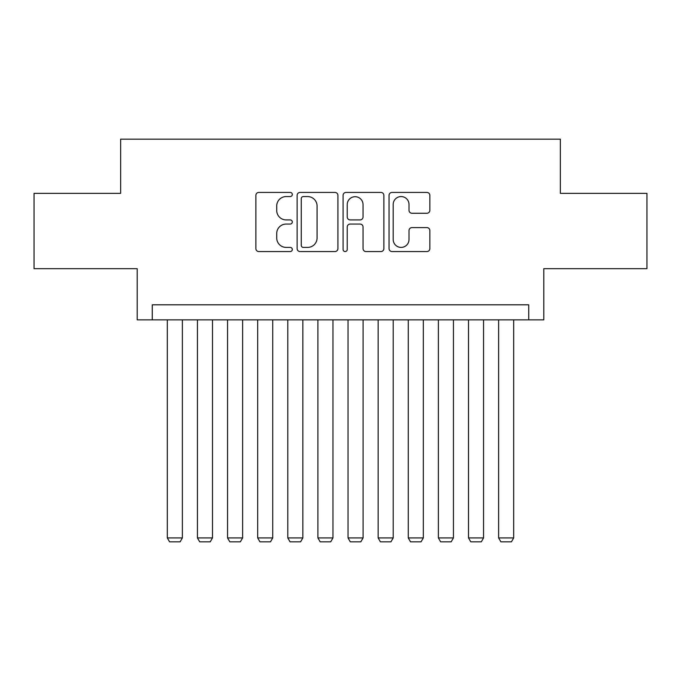 <?xml version="1.0" encoding="UTF-8"?>
<svg xmlns="http://www.w3.org/2000/svg" width="681" height="681" viewBox="0 0 681 681"><rect width="100%" height="100%" fill="white"/><g stroke="black" fill="none" stroke-linecap="round" stroke-linejoin="round"><path stroke-width="1.02" d="M292.311 194.494A2.069 2.069 0 0 0 290.242 192.425L258.831 192.425A2.954 2.954 0 0 0 255.877 195.379L255.877 248.591A2.954 2.954 0 0 0 258.831 251.553L290.242 251.553A2.069 2.069 0 0 0 292.311 249.476A2.069 2.069 0 0 0 290.242 247.407L286.182 247.407A9.457 9.457 0 0 1 276.716 237.95L276.716 233.515A9.457 9.457 0 0 1 286.182 224.058L290.242 224.058A2.069 2.069 0 0 0 292.311 221.989A2.069 2.069 0 0 0 290.242 219.92L286.182 219.92A9.457 9.457 0 0 1 276.716 210.455L276.716 206.02A9.457 9.457 0 0 1 286.182 196.562L290.242 196.562A2.069 2.069 0 0 0 292.311 194.494M426.893 213.264A2.954 2.954 0 0 0 429.856 210.31L429.856 195.379A2.954 2.954 0 0 0 426.893 192.425L392.009 192.425A2.954 2.954 0 0 0 389.055 195.379L389.055 248.591A2.954 2.954 0 0 0 392.009 251.553L426.893 251.553A2.954 2.954 0 0 0 429.856 248.591L429.856 230.561A2.954 2.954 0 0 0 426.893 227.599L411.971 227.599A2.954 2.954 0 0 0 409.009 230.561L409.009 239.499A7.908 7.908 0 0 1 401.1 247.407A7.908 7.908 0 0 1 393.192 239.499L393.192 204.47A7.908 7.908 0 0 1 401.1 196.562A7.908 7.908 0 0 1 409.009 204.47L409.009 210.31A2.954 2.954 0 0 0 411.971 213.264L426.893 213.264M528.737 319.866L543.796 319.866L543.796 268.672L646.95 268.672L646.95 193.37L560.361 193.37L560.361 139.162L120.639 139.162L120.639 193.37L34.05 193.37L34.05 268.672L137.204 268.672L137.204 319.866L528.737 319.866L528.737 304.807L152.263 304.807L152.263 319.866M337.912 195.379A2.954 2.954 0 0 0 334.958 192.425L300.074 192.425A2.954 2.954 0 0 0 297.12 195.379L297.12 248.591A2.954 2.954 0 0 0 300.074 251.553L334.958 251.553A2.954 2.954 0 0 0 337.912 248.591L337.912 195.379M346.042 192.425L380.926 192.425A2.954 2.954 0 0 1 383.88 195.379L383.88 248.591A2.954 2.954 0 0 1 380.926 251.553L365.995 251.553A2.954 2.954 0 0 1 363.041 248.591L363.041 227.011A2.954 2.954 0 0 0 360.087 224.058L350.179 224.058A2.954 2.954 0 0 0 347.225 227.011L347.225 249.476A2.069 2.069 0 0 1 345.156 251.553A2.069 2.069 0 0 1 343.088 249.476L343.088 195.379A2.954 2.954 0 0 1 346.042 192.425M303.326 196.562A2.069 2.069 0 0 0 301.257 198.631L301.257 245.339A2.069 2.069 0 0 0 303.326 247.407L307.608 247.407A9.457 9.457 0 0 0 317.074 237.95L317.074 206.02A9.457 9.457 0 0 0 307.608 196.562L303.326 196.562M363.041 204.615A7.908 7.908 0 0 0 355.133 196.707A7.908 7.908 0 0 0 347.225 204.615L347.225 216.958A2.954 2.954 0 0 0 350.179 219.92L360.087 219.92A2.954 2.954 0 0 0 363.041 216.958L363.041 204.615M182.38 319.866L182.38 537.922L167.322 537.922L167.322 319.866M182.38 537.922L180.124 541.838L169.578 541.838L167.322 537.922M212.498 319.866L212.498 537.922L197.439 537.922L197.439 319.866M212.498 537.922L210.242 541.838L199.695 541.838L197.439 537.922M242.615 319.866L242.615 537.922L227.556 537.922L227.556 319.866M242.615 537.922L240.359 541.838L229.82 541.838L227.556 537.922M272.732 319.866L272.732 537.922L257.673 537.922L257.673 319.866M272.732 537.922L270.476 541.838L259.938 541.838L257.673 537.922M302.849 319.866L302.849 537.922L287.791 537.922L287.791 319.866M302.849 537.922L300.593 541.838L290.055 541.838L287.791 537.922M332.966 319.866L332.966 537.922L317.908 537.922L317.908 319.866M332.966 537.922L330.711 541.838L320.172 541.838L317.908 537.922M363.092 319.866L363.092 537.922L348.034 537.922L348.034 319.866M363.092 537.922L360.828 541.838L350.289 541.838L348.034 537.922M393.209 319.866L393.209 537.922L378.151 537.922L378.151 319.866M393.209 537.922L390.945 541.838L380.407 541.838L378.151 537.922M423.327 319.866L423.327 537.922L408.268 537.922L408.268 319.866M423.327 537.922L421.062 541.838L410.524 541.838L408.268 537.922M453.444 319.866L453.444 537.922L438.385 537.922L438.385 319.866M453.444 537.922L451.18 541.838L440.641 541.838L438.385 537.922M483.561 319.866L483.561 537.922L468.502 537.922L468.502 319.866M483.561 537.922L481.305 541.838L470.758 541.838L468.502 537.922M513.678 319.866L513.678 537.922L498.62 537.922L498.62 319.866M513.678 537.922L511.422 541.838L500.875 541.838L498.62 537.922"/></g></svg>
